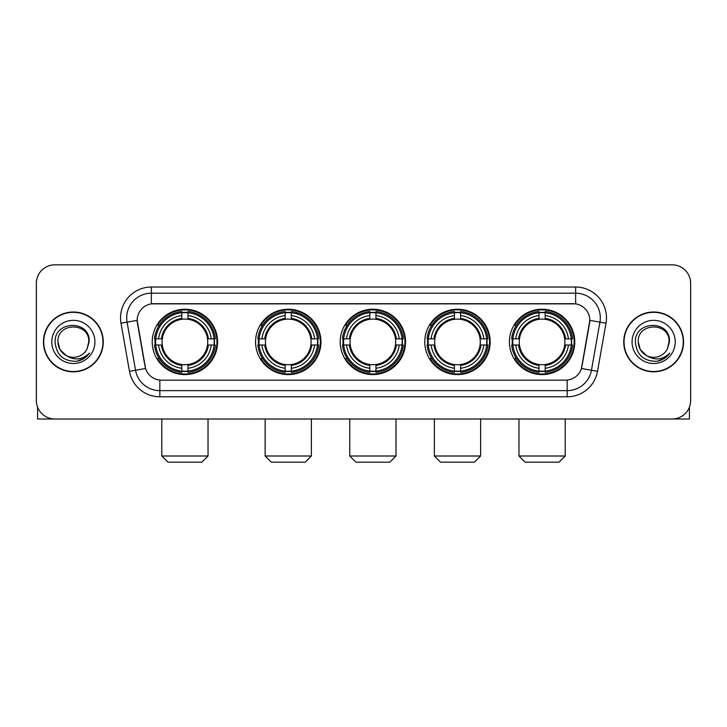 <?xml version="1.0" encoding="UTF-8"?>
<svg xmlns="http://www.w3.org/2000/svg" width="727" height="727" viewBox="0 0 727 727"><rect width="100%" height="100%" fill="white"/><g stroke="black" fill="none" stroke-linecap="round" stroke-linejoin="round"><path stroke-width="1.09" d="M509.409 341.917A32.688 32.688 0 0 0 542.088 374.596A32.688 32.688 0 0 0 574.775 341.917A32.688 32.688 0 0 0 542.088 309.229A32.688 32.688 0 0 0 509.409 341.917M255.577 341.917A32.688 32.688 0 0 0 288.265 374.596A32.688 32.688 0 0 0 320.952 341.917A32.688 32.688 0 0 0 288.265 309.229A32.688 32.688 0 0 0 255.577 341.917M340.191 341.917A32.688 32.688 0 0 0 372.869 374.596A32.688 32.688 0 0 0 405.557 341.917A32.688 32.688 0 0 0 372.869 309.229A32.688 32.688 0 0 0 340.191 341.917M424.795 341.917A32.688 32.688 0 0 0 457.483 374.596A32.688 32.688 0 0 0 490.171 341.917A32.688 32.688 0 0 0 457.483 309.229A32.688 32.688 0 0 0 424.795 341.917M152.225 341.917A32.688 32.688 0 0 0 184.912 374.596A32.688 32.688 0 0 0 217.591 341.917A32.688 32.688 0 0 0 184.912 309.229A32.688 32.688 0 0 0 152.225 341.917M137.176 320.334A16.648 16.648 0 0 0 137.43 323.224L145.046 366.39A16.648 16.648 0 0 0 161.439 380.148L565.561 380.148A16.648 16.648 0 0 0 581.954 366.39L589.57 323.224A16.648 16.648 0 0 0 573.176 303.686L153.824 303.686A16.648 16.648 0 0 0 137.176 320.334L137.358 317.863M155.16 344.998A29.907 29.907 0 0 1 155.16 338.837M427.73 344.998A29.907 29.907 0 0 1 427.73 338.837M343.126 344.998A29.907 29.907 0 0 1 343.126 338.837M258.512 344.998A29.907 29.907 0 0 1 258.512 338.837M512.344 344.998A29.907 29.907 0 0 1 512.344 338.837M43.438 341.917A29.907 29.907 0 0 0 73.354 371.824A29.907 29.907 0 0 0 103.261 341.917A29.907 29.907 0 0 0 73.354 312.01A29.907 29.907 0 0 0 43.438 341.917M623.739 341.917A29.907 29.907 0 0 0 653.646 371.824A29.907 29.907 0 0 0 683.562 341.917A29.907 29.907 0 0 0 653.646 312.01A29.907 29.907 0 0 0 623.739 341.917M151.361 287.029L151.361 303.868L575.639 303.868L575.639 293.199A24.663 24.663 0 0 1 599.929 322.152L591.451 370.252A24.663 24.663 0 0 1 567.16 390.635L159.84 390.635A24.663 24.663 0 0 1 135.549 370.252L127.071 322.152A24.663 24.663 0 0 1 151.361 293.199L575.639 293.199L575.639 287.029A30.834 30.834 0 0 1 606 323.224L597.521 371.324A30.834 30.834 0 0 1 567.16 396.797L159.84 396.797A30.834 30.834 0 0 1 129.479 371.324L121 323.224A30.834 30.834 0 0 1 151.361 287.029L575.639 287.029M565.561 380.148L161.439 380.148M606 323.224L589.824 320.371L581.446 368.489L597.521 371.324M129.479 371.324L145.554 368.489L137.176 320.371L127.071 322.152A24.663 24.663 0 0 1 126.698 317.863M581.954 366.39L581.854 366.917M145.146 366.917L145.046 366.39M690.65 283.33A18.502 18.502 0 0 0 672.148 264.828L54.852 264.828A18.502 18.502 0 0 0 36.35 283.33L36.35 400.504A18.502 18.502 0 0 0 54.852 418.997L672.148 418.997A18.502 18.502 0 0 0 690.65 400.504L690.65 283.33L690.65 400.504M36.35 283.33L36.35 400.504M672.148 264.828L54.852 264.828M54.852 418.997L672.148 418.997M102.952 341.917A29.598 29.598 0 0 0 73.354 312.319A29.598 29.598 0 0 0 43.747 341.917A29.598 29.598 0 0 0 73.354 371.515A29.598 29.598 0 0 0 102.952 341.917M66.311 355.63L59.996 349.623L57.933 341.917C56.988 322.025 89.712 322.025 88.767 341.917L87.076 348.933L89.139 341.917C90.666 319.653 54.407 320.198 55.079 341.917C56.306 355.03 63.54 361.483 76.771 361.274C82.151 360.238 86.422 357.484 89.575 353.013C82.46 359.847 74.745 360.737 66.43 355.694A15.421 15.421 0 0 0 87.076 348.933L88.767 342.126M66.43 355.694C61.041 352.722 58.205 348.124 57.933 341.917M51.771 341.917A21.583 21.583 0 0 0 73.354 363.5A21.583 21.583 0 0 0 94.937 341.917A21.583 21.583 0 0 0 73.354 320.334A21.583 21.583 0 0 0 51.771 341.917M89.53 353.077L84.068 358.393M83.941 358.475L76.862 361.255M37.586 407.147L37.586 418.997L109.123 418.997M683.253 341.917A29.598 29.598 0 0 0 653.646 312.319A29.598 29.598 0 0 0 624.048 341.917A29.598 29.598 0 0 0 653.646 371.515A29.598 29.598 0 0 0 683.253 341.917M646.521 355.585L640.296 349.623L638.233 341.917C637.288 322.025 670.012 322.025 669.067 341.917L667.377 348.933L669.44 341.917C670.966 319.653 634.698 320.198 635.38 341.917C636.607 355.03 643.84 361.483 657.063 361.274C662.451 360.238 666.723 357.484 669.876 353.013C662.76 359.847 655.045 360.737 646.73 355.694L646.712 355.685A15.421 15.421 0 0 0 667.377 348.933L669.067 342.126M646.73 355.694C641.341 352.722 638.506 348.124 638.233 341.917M632.063 341.917A21.583 21.583 0 0 0 653.646 363.5A21.583 21.583 0 0 0 675.229 341.917A21.583 21.583 0 0 0 653.646 320.334A21.583 21.583 0 0 0 632.063 341.917M669.831 353.077L664.36 358.393M664.233 358.475L657.163 361.255M201.87 462.172L167.946 462.172L161.785 456.002L208.031 456.002L201.87 462.172M207.513 344.998A22.819 22.819 0 0 0 187.993 319.307L187.993 319.307A22.819 22.819 0 0 0 162.303 344.998A22.819 22.819 0 0 0 207.513 344.998L208.431 344.998L207.513 344.998A22.819 22.819 0 0 1 187.993 364.527L187.993 368.253A26.517 26.517 0 0 0 211.248 344.998L215.337 344.998A30.589 30.589 0 0 1 187.993 372.351L187.993 371.106A29.353 29.353 0 0 0 214.101 344.998M155.778 344.998A29.289 29.289 0 0 1 155.778 338.837M187.993 312.783A29.289 29.289 0 0 0 181.823 312.783M214.038 338.837A29.289 29.289 0 0 1 214.038 344.998M215.337 338.837A30.589 30.589 0 0 0 187.993 311.483L187.993 312.728A29.353 29.353 0 0 1 214.101 338.837L215.337 338.837M154.478 344.998A30.589 30.589 0 0 0 181.823 372.351L181.823 371.106A29.353 29.353 0 0 1 155.714 344.998L154.478 344.998M214.101 338.837L211.248 338.837A26.517 26.517 0 0 0 187.993 315.582L187.993 312.728M187.993 371.106L187.993 368.253M155.714 344.998L158.568 344.998A26.517 26.517 0 0 0 181.823 368.253L181.823 371.106M187.993 315.582L187.993 318.399A23.718 23.718 0 0 1 208.431 338.837L211.248 338.837M211.248 344.998L208.431 344.998A23.718 23.718 0 0 1 187.993 365.436M181.823 368.253L181.823 364.527A22.819 22.819 0 0 1 162.303 344.998L158.568 344.998M207.513 338.837L208.431 338.837M187.993 371.043A29.289 29.289 0 0 1 181.823 371.043M181.823 311.483A30.589 30.589 0 0 0 154.478 338.837L155.714 338.837A29.353 29.353 0 0 1 181.823 312.728L181.823 311.483M181.823 312.728L181.823 315.582A26.517 26.517 0 0 0 158.568 338.837L155.714 338.837M181.823 319.271L181.823 315.582M158.568 338.837L161.394 338.837A23.718 23.718 0 0 1 181.823 318.399M181.823 364.527L181.823 365.436A23.718 23.718 0 0 1 161.394 344.998M159.249 325.269L157.505 325.269A32.07 32.07 0 0 1 216.973 341.917A32.07 32.07 0 0 1 157.505 358.565L159.249 358.565M305.222 462.172L271.307 462.172L265.137 456.002L311.392 456.002L305.222 462.172M310.874 344.998A22.819 22.819 0 0 0 291.345 319.307L291.345 319.307A22.819 22.819 0 0 0 265.655 344.998A22.819 22.819 0 0 0 310.874 344.998L311.783 344.998L310.874 344.998A22.819 22.819 0 0 1 291.345 364.527L291.345 368.253A26.517 26.517 0 0 0 314.6 344.998L318.699 344.998A30.589 30.589 0 0 1 291.345 372.351L291.345 371.106A29.353 29.353 0 0 0 317.454 344.998M259.139 344.998A29.289 29.289 0 0 1 259.139 338.837M291.345 312.783A29.289 29.289 0 0 0 285.184 312.783M317.39 338.837A29.289 29.289 0 0 1 317.39 344.998M318.699 338.837A30.589 30.589 0 0 0 291.345 311.483L291.345 312.728A29.353 29.353 0 0 1 317.454 338.837L318.699 338.837M257.831 344.998A30.589 30.589 0 0 0 285.184 372.351L285.184 371.106A29.353 29.353 0 0 1 259.076 344.998L257.831 344.998M317.454 338.837L314.6 338.837A26.517 26.517 0 0 0 291.345 315.582L291.345 312.728M291.345 371.106L291.345 368.253M259.076 344.998L261.929 344.998A26.517 26.517 0 0 0 285.184 368.253L285.184 371.106M291.345 315.582L291.345 318.399A23.718 23.718 0 0 1 311.783 338.837L314.6 338.837M314.6 344.998L311.783 344.998A23.718 23.718 0 0 1 291.345 365.436M285.184 368.253L285.184 364.527A22.819 22.819 0 0 1 265.655 344.998L261.929 344.998M310.874 338.837L311.783 338.837M291.345 371.043A29.289 29.289 0 0 1 285.184 371.043M285.184 311.483A30.589 30.589 0 0 0 257.831 338.837L259.076 338.837A29.353 29.353 0 0 1 285.184 312.728L285.184 311.483M285.184 312.728L285.184 315.582A26.517 26.517 0 0 0 261.929 338.837L259.076 338.837M285.184 319.271L285.184 315.582M261.929 338.837L264.746 338.837A23.718 23.718 0 0 1 285.184 318.399M285.184 364.527L285.184 365.436A23.718 23.718 0 0 1 264.746 344.998M262.611 325.269L260.857 325.269A32.07 32.07 0 0 1 320.334 341.917A32.07 32.07 0 0 1 260.857 358.565L262.611 358.565M389.836 462.172L355.912 462.172L349.751 456.002L395.997 456.002L389.836 462.172M395.479 344.998A22.819 22.819 0 0 0 375.959 319.307L375.959 319.307A22.819 22.819 0 0 0 350.269 344.998A22.819 22.819 0 0 0 395.479 344.998L396.397 344.998L395.479 344.998A22.819 22.819 0 0 1 375.959 364.527L375.959 368.253A26.517 26.517 0 0 0 399.214 344.998L403.303 344.998A30.589 30.589 0 0 1 375.959 372.351L375.959 371.106A29.353 29.353 0 0 0 402.067 344.998M343.744 344.998A29.289 29.289 0 0 1 343.744 338.837M375.959 312.783A29.289 29.289 0 0 0 369.789 312.783M402.004 338.837A29.289 29.289 0 0 1 402.004 344.998M403.303 338.837A30.589 30.589 0 0 0 375.959 311.483L375.959 312.728A29.353 29.353 0 0 1 402.067 338.837L403.303 338.837M342.444 344.998A30.589 30.589 0 0 0 369.789 372.351L369.789 371.106A29.353 29.353 0 0 1 343.68 344.998L342.444 344.998M402.067 338.837L399.214 338.837A26.517 26.517 0 0 0 375.959 315.582L375.959 312.728M375.959 371.106L375.959 368.253M343.68 344.998L346.534 344.998A26.517 26.517 0 0 0 369.789 368.253L369.789 371.106M375.959 315.582L375.959 318.399A23.718 23.718 0 0 1 396.397 338.837L399.214 338.837M399.214 344.998L396.397 344.998A23.718 23.718 0 0 1 375.959 365.436M369.789 368.253L369.789 364.527A22.819 22.819 0 0 1 350.269 344.998L346.534 344.998M395.479 338.837L396.397 338.837M375.959 371.043A29.289 29.289 0 0 1 369.789 371.043M369.789 311.483A30.589 30.589 0 0 0 342.444 338.837L343.68 338.837A29.353 29.353 0 0 1 369.789 312.728L369.789 311.483M369.789 312.728L369.789 315.582A26.517 26.517 0 0 0 346.534 338.837L343.68 338.837M369.789 319.271L369.789 315.582M346.534 338.837L349.351 338.837A23.718 23.718 0 0 1 369.789 318.399M369.789 364.527L369.789 365.436A23.718 23.718 0 0 1 349.351 344.998M347.215 325.269L345.47 325.269A32.07 32.07 0 0 1 404.939 341.917A32.07 32.07 0 0 1 345.47 358.565L347.215 358.565M474.44 462.172L440.526 462.172L434.355 456.002L480.611 456.002L474.44 462.172M480.093 344.998A22.819 22.819 0 0 0 460.564 319.307L460.564 319.307A22.819 22.819 0 0 0 434.873 344.998A22.819 22.819 0 0 0 480.093 344.998L481.001 344.998L480.093 344.998A22.819 22.819 0 0 1 460.564 364.527L460.564 368.253A26.517 26.517 0 0 0 483.818 344.998L487.917 344.998A30.589 30.589 0 0 1 460.564 372.351L460.564 371.106A29.353 29.353 0 0 0 486.672 344.998M428.348 344.998A29.289 29.289 0 0 1 428.348 338.837M460.564 312.783A29.289 29.289 0 0 0 454.402 312.783M486.608 338.837A29.289 29.289 0 0 1 486.608 344.998M487.917 338.837A30.589 30.589 0 0 0 460.564 311.483L460.564 312.728A29.353 29.353 0 0 1 486.672 338.837L487.917 338.837M427.049 344.998A30.589 30.589 0 0 0 454.402 372.351L454.402 371.106A29.353 29.353 0 0 1 428.294 344.998L427.049 344.998M486.672 338.837L483.818 338.837A26.517 26.517 0 0 0 460.564 315.582L460.564 312.728M460.564 371.106L460.564 368.253M428.294 344.998L431.147 344.998A26.517 26.517 0 0 0 454.402 368.253L454.402 371.106M460.564 315.582L460.564 318.399A23.718 23.718 0 0 1 481.001 338.837L483.818 338.837M483.818 344.998L481.001 344.998A23.718 23.718 0 0 1 460.564 365.436M454.402 368.253L454.402 364.527A22.819 22.819 0 0 1 434.873 344.998L431.147 344.998M480.093 338.837L481.001 338.837M460.564 371.043A29.289 29.289 0 0 1 454.402 371.043M454.402 311.483A30.589 30.589 0 0 0 427.049 338.837L428.294 338.837A29.353 29.353 0 0 1 454.402 312.728L454.402 311.483M454.402 312.728L454.402 315.582A26.517 26.517 0 0 0 431.147 338.837L428.294 338.837M454.402 319.271L454.402 315.582M431.147 338.837L433.964 338.837A23.718 23.718 0 0 1 454.402 318.399M454.402 364.527L454.402 365.436A23.718 23.718 0 0 1 433.964 344.998M431.82 325.269L430.075 325.269A32.07 32.07 0 0 1 489.553 341.917A32.07 32.07 0 0 1 430.075 358.565L431.82 358.565M559.054 462.172L525.13 462.172L518.969 456.002L565.215 456.002L559.054 462.172M564.697 344.998A22.819 22.819 0 0 0 545.177 319.307L545.177 319.307A22.819 22.819 0 0 0 519.487 344.998A22.819 22.819 0 0 0 564.697 344.998L565.606 344.998L564.697 344.998A22.819 22.819 0 0 1 545.177 364.527L545.177 368.253A26.517 26.517 0 0 0 568.432 344.998L572.522 344.998A30.589 30.589 0 0 1 545.177 372.351L545.177 371.106A29.353 29.353 0 0 0 571.286 344.998M512.962 344.998A29.289 29.289 0 0 1 512.962 338.837M545.177 312.783A29.289 29.289 0 0 0 539.007 312.783M571.222 338.837A29.289 29.289 0 0 1 571.222 344.998M572.522 338.837A30.589 30.589 0 0 0 545.177 311.483L545.177 312.728A29.353 29.353 0 0 1 571.286 338.837L572.522 338.837M511.663 344.998A30.589 30.589 0 0 0 539.007 372.351L539.007 371.106A29.353 29.353 0 0 1 512.898 344.998L511.663 344.998M571.286 338.837L568.432 338.837A26.517 26.517 0 0 0 545.177 315.582L545.177 312.728M545.177 371.106L545.177 368.253M512.898 344.998L515.752 344.998A26.517 26.517 0 0 0 539.007 368.253L539.007 371.106M545.177 315.582L545.177 318.399A23.718 23.718 0 0 1 565.606 338.837L568.432 338.837M568.432 344.998L565.606 344.998A23.718 23.718 0 0 1 545.177 365.436M539.007 368.253L539.007 364.527A22.819 22.819 0 0 1 519.487 344.998L515.752 344.998M564.697 338.837L565.606 338.837M545.177 371.043A29.289 29.289 0 0 1 539.007 371.043M539.007 311.483A30.589 30.589 0 0 0 511.663 338.837L512.898 338.837A29.353 29.353 0 0 1 539.007 312.728L539.007 311.483M539.007 312.728L539.007 315.582A26.517 26.517 0 0 0 515.752 338.837L512.898 338.837M539.007 319.271L539.007 315.582M515.752 338.837L518.569 338.837A23.718 23.718 0 0 1 539.007 318.399M539.007 364.527L539.007 365.436A23.718 23.718 0 0 1 518.569 344.998M516.434 325.269L514.689 325.269A32.07 32.07 0 0 1 574.157 341.917A32.07 32.07 0 0 1 514.689 358.565L516.434 358.565M689.414 407.147L689.414 418.997L617.877 418.997M567.16 380.076L567.16 396.797M159.84 396.797L159.84 380.076M121 323.224L127.071 322.152M181.823 371.324A29.571 29.571 0 0 0 187.993 371.324M214.32 344.998A29.571 29.571 0 0 0 214.32 338.837M187.993 312.51A29.571 29.571 0 0 0 181.823 312.51M285.184 371.324A29.571 29.571 0 0 0 291.345 371.324M317.672 344.998A29.571 29.571 0 0 0 317.672 338.837M291.345 312.51A29.571 29.571 0 0 0 285.184 312.51M369.789 371.324A29.571 29.571 0 0 0 375.959 371.324M402.276 344.998A29.571 29.571 0 0 0 402.276 338.837M375.959 312.51A29.571 29.571 0 0 0 369.789 312.51M454.402 371.324A29.571 29.571 0 0 0 460.564 371.324M486.89 344.998A29.571 29.571 0 0 0 486.89 338.837M460.564 312.51A29.571 29.571 0 0 0 454.402 312.51M539.007 371.324A29.571 29.571 0 0 0 545.177 371.324M571.495 344.998A29.571 29.571 0 0 0 571.495 338.837M545.177 312.51A29.571 29.571 0 0 0 539.007 312.51M208.031 418.997L208.031 456.002M161.785 418.997L161.785 456.002M311.392 418.997L311.392 456.002M265.137 418.997L265.137 456.002M395.997 418.997L395.997 456.002M349.751 418.997L349.751 456.002M480.611 418.997L480.611 456.002M434.355 418.997L434.355 456.002M565.215 418.997L565.215 456.002M518.969 418.997L518.969 456.002"/></g></svg>
